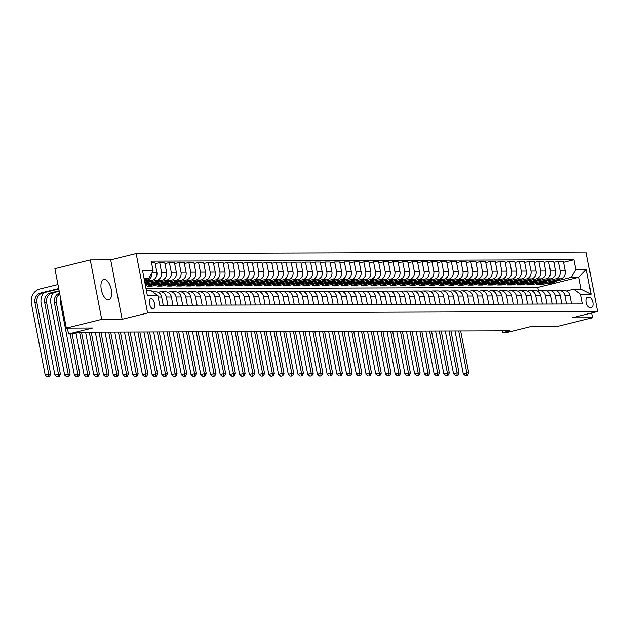 <?xml version="1.0" encoding="UTF-8"?>
<svg xmlns="http://www.w3.org/2000/svg" width="629" height="629" viewBox="0 0 629 629"><rect width="100%" height="100%" fill="white"/><g stroke="black" fill="none" stroke-linecap="round" stroke-linejoin="round"><path stroke-width="0.94" d="M108.274 299.876A10.52 4.867 76.1 0 0 108.817 299.813A10.52 4.867 76.1 0 0 111.152 289.002A10.52 4.867 76.1 0 0 104.312 279.315A10.52 4.867 76.1 0 0 103.769 279.378A10.52 4.867 76.1 0 0 101.434 290.189A10.52 4.867 76.1 0 0 108.274 299.876M153.044 308.949A5.26 2.437 76.1 0 0 153.319 308.918A5.26 2.437 76.1 0 0 154.482 303.508A5.26 2.437 76.1 0 0 151.07 298.665A5.26 2.437 76.1 0 0 150.795 298.704A5.26 2.437 76.1 0 0 149.623 304.106A5.26 2.437 76.1 0 0 153.044 308.949M90.261 259.911L54.888 268.654L66.336 328.094L101.709 319.351L122.128 319.28L147.595 312.983L136.155 253.55L110.68 259.84L90.261 259.911L101.709 319.351M147.595 312.983L597.55 311.512L586.102 252.072L136.155 253.55M597.55 311.512L572.076 317.81L592.494 317.739L591.582 312.99M592.494 317.739L557.121 326.482L530.868 326.569L506.817 332.521L502.925 332.529L510.001 330.783L79.49 332.191L72.414 333.944L68.53 333.952L92.581 328.008L66.336 328.094M589.459 297.391L587.753 297.399A5.095 2.359 76.1 0 0 587.486 297.431A5.095 2.359 76.1 0 0 586.354 302.667A5.095 2.359 76.1 0 0 589.664 307.361L591.378 307.353A5.095 2.359 76.1 0 0 591.645 307.322A5.095 2.359 76.1 0 0 592.77 302.085A5.095 2.359 76.1 0 0 589.459 297.391L586.66 298.083M575.834 269.464L586.33 269.432L591.095 294.175L580.598 294.207L573.703 289.183L581.086 289.159L578.798 277.271L571.407 277.295L575.834 269.464L573.962 259.746L151.235 261.129L153.106 270.855L148.68 278.678L144.104 278.694M146.392 290.582L150.968 290.567L157.871 295.591L159.742 305.309L582.47 303.925L580.598 294.207M157.871 295.591L147.367 295.622L142.602 270.887L153.106 270.855M67.397 328.086L68.53 333.952M502.595 330.807L502.925 332.529M538.416 290.787L537.764 287.414L578.798 277.271L586.33 269.432M573.703 289.183L566.446 290.975M167.904 305.285L166.315 297.014A6.573 5.795 -90.2 0 0 160.631 291.832A6.573 5.795 -90.2 0 0 159.412 291.99L158.107 292.312M177.63 305.254L176.034 296.982A6.573 5.795 -90.2 0 0 170.357 291.801A6.573 5.795 -90.2 0 0 169.138 291.958L167.833 292.281M187.348 305.222L185.759 296.951A6.573 5.795 -90.2 0 0 180.075 291.77A6.573 5.795 -90.2 0 0 178.864 291.919L177.551 292.249M197.074 305.191L195.477 296.919A6.573 5.795 -90.2 0 0 189.801 291.738A6.573 5.795 -90.2 0 0 188.582 291.887L187.277 292.218M206.799 305.159L205.203 296.888A6.573 5.795 -90.2 0 0 199.519 291.707A6.573 5.795 -90.2 0 0 198.308 291.856L196.995 292.178M216.518 305.12L214.929 296.857A6.573 5.795 -90.2 0 0 209.245 291.675A6.573 5.795 -90.2 0 0 208.026 291.825L206.721 292.147M226.243 305.089L224.647 296.825A6.573 5.795 -90.2 0 0 218.963 291.644A6.573 5.795 -90.2 0 0 217.752 291.793L216.439 292.115M235.961 305.057L234.373 296.794A6.573 5.795 -90.2 0 0 228.689 291.612A6.573 5.795 -90.2 0 0 227.47 291.762L226.165 292.084M245.687 305.026L244.091 296.754A6.573 5.795 -90.2 0 0 238.415 291.581A6.573 5.795 -90.2 0 0 237.196 291.73L235.891 292.053M255.405 304.994L253.817 296.723A6.573 5.795 -90.2 0 0 248.133 291.549A6.573 5.795 -90.2 0 0 246.914 291.699L245.609 292.021M265.131 304.963L263.535 296.691A6.573 5.795 -90.2 0 0 257.859 291.518A6.573 5.795 -90.2 0 0 256.64 291.667L255.335 291.99M274.849 304.931L273.261 296.66A6.573 5.795 -90.2 0 0 267.577 291.486A6.573 5.795 -90.2 0 0 266.366 291.636L265.053 291.958M284.575 304.9L282.979 296.629A6.573 5.795 -90.2 0 0 277.303 291.455A6.573 5.795 -90.2 0 0 276.084 291.604L274.779 291.927M294.293 304.868L292.705 296.597A6.573 5.795 -90.2 0 0 287.021 291.424A6.573 5.795 -90.2 0 0 285.81 291.573L284.497 291.895M304.019 304.837L302.423 296.566A6.573 5.795 -90.2 0 0 296.746 291.392A6.573 5.795 -90.2 0 0 295.528 291.541L294.223 291.864M313.745 304.806L312.149 296.534A6.573 5.795 -90.2 0 0 306.465 291.361A6.573 5.795 -90.2 0 0 305.254 291.51L303.941 291.832M323.463 304.774L321.875 296.503A6.573 5.795 -90.2 0 0 316.19 291.329A6.573 5.795 -90.2 0 0 314.972 291.479L313.667 291.801M333.189 304.743L331.593 296.471A6.573 5.795 -90.2 0 0 325.916 291.298A6.573 5.795 -90.2 0 0 324.698 291.447L323.392 291.77M342.907 304.711L341.319 296.44A6.573 5.795 -90.2 0 0 335.634 291.266A6.573 5.795 -90.2 0 0 334.416 291.416L333.111 291.738M352.633 304.68L351.037 296.408A6.573 5.795 -90.2 0 0 345.36 291.227A6.573 5.795 -90.2 0 0 344.142 291.384L342.836 291.707M362.351 304.648L360.763 296.377A6.573 5.795 -90.2 0 0 355.078 291.196A6.573 5.795 -90.2 0 0 353.868 291.353L352.554 291.675M372.077 304.617L370.481 296.345A6.573 5.795 -90.2 0 0 364.804 291.164A6.573 5.795 -90.2 0 0 363.586 291.321L362.28 291.644M381.795 304.585L380.207 296.314A6.573 5.795 -90.2 0 0 374.522 291.133A6.573 5.795 -90.2 0 0 373.312 291.282L371.998 291.612M391.521 304.554L389.925 296.283A6.573 5.795 -90.2 0 0 384.248 291.101A6.573 5.795 -90.2 0 0 383.03 291.251L381.724 291.581M401.247 304.522L399.651 296.251A6.573 5.795 -90.2 0 0 393.966 291.07A6.573 5.795 -90.2 0 0 392.755 291.219L391.442 291.549M410.965 304.491L409.377 296.22A6.573 5.795 -90.2 0 0 403.692 291.038A6.573 5.795 -90.2 0 0 402.474 291.188L401.168 291.51M420.691 304.452L419.095 296.188A6.573 5.795 -90.2 0 0 413.418 291.007A6.573 5.795 -90.2 0 0 412.199 291.156L410.886 291.479M430.409 304.42L428.821 296.157A6.573 5.795 -90.2 0 0 423.136 290.975A6.573 5.795 -90.2 0 0 421.917 291.125L420.612 291.447M440.135 304.389L438.539 296.125A6.573 5.795 -90.2 0 0 432.862 290.944A6.573 5.795 -90.2 0 0 431.643 291.093L430.338 291.416M449.853 304.357L448.265 296.086A6.573 5.795 -90.2 0 0 442.58 290.913A6.573 5.795 -90.2 0 0 441.369 291.062L440.056 291.384M459.579 304.326L457.983 296.055A6.573 5.795 -90.2 0 0 452.306 290.881A6.573 5.795 -90.2 0 0 451.087 291.03L449.782 291.353M469.297 304.294L467.709 296.023A6.573 5.795 -90.2 0 0 462.024 290.85A6.573 5.795 -90.2 0 0 460.813 290.999L459.5 291.321M479.023 304.263L477.427 295.992A6.573 5.795 -90.2 0 0 471.75 290.818A6.573 5.795 -90.2 0 0 470.531 290.968L469.226 291.29M488.749 304.232L487.153 295.96A6.573 5.795 -90.2 0 0 481.468 290.787A6.573 5.795 -90.2 0 0 480.257 290.936L478.944 291.258M498.467 304.2L496.879 295.929A6.573 5.795 -90.2 0 0 491.194 290.755A6.573 5.795 -90.2 0 0 489.975 290.905L488.67 291.227M508.193 304.169L506.597 295.897A6.573 5.795 -90.2 0 0 500.912 290.724A6.573 5.795 -90.2 0 0 499.701 290.873L498.388 291.196M517.911 304.137L516.323 295.866A6.573 5.795 -90.2 0 0 510.638 290.692A6.573 5.795 -90.2 0 0 509.419 290.842L508.114 291.164M527.637 304.106L526.041 295.834A6.573 5.795 -90.2 0 0 520.364 290.661A6.573 5.795 -90.2 0 0 519.145 290.81L517.84 291.133M537.355 304.074L535.766 295.803A6.573 5.795 -90.2 0 0 530.082 290.629A6.573 5.795 -90.2 0 0 528.871 290.779L527.558 291.101M547.081 304.043L545.485 295.772A6.573 5.795 -90.2 0 0 539.808 290.598A6.573 5.795 -90.2 0 0 538.589 290.747L537.284 291.07M556.799 304.011L555.21 295.74A6.573 5.795 -90.2 0 0 549.526 290.559A6.573 5.795 -90.2 0 0 548.315 290.716L547.002 291.038M566.525 303.98L564.928 295.709A6.573 5.795 -90.2 0 0 559.252 290.527A6.573 5.795 -90.2 0 0 558.033 290.684L556.728 291.007M540.775 283.726L540.987 284.811L547.945 283.097M556.681 280.935L571.407 277.295M540.987 284.811L536.317 284.827L560.801 278.781A6.573 5.795 -90.2 0 0 565.227 270.95L563.348 261.232L558.293 261.247L553.842 262.348M531.057 283.758L531.261 284.843L538.22 283.129M546.963 280.966L555.745 278.796A6.573 5.795 -90.2 0 0 560.172 270.965L558.293 261.247M531.261 284.843L526.599 284.858L551.075 278.812A6.573 5.795 -90.2 0 0 555.501 270.981L553.63 261.263L548.574 261.279L544.116 262.379M521.331 283.789L521.543 284.874L528.494 283.16M537.237 280.998L546.019 278.828A6.573 5.795 -90.2 0 0 550.446 270.997L548.574 261.279M521.543 284.874L516.873 284.89L541.357 278.844A6.573 5.795 -90.2 0 0 545.775 271.013L543.904 261.294L538.849 261.31L534.391 262.419M511.613 283.821L511.817 284.906L518.776 283.192M527.511 281.029L536.301 278.859A6.573 5.795 -90.2 0 0 540.72 271.028L538.849 261.31M511.817 284.906L507.155 284.921L531.631 278.875A6.573 5.795 -90.2 0 0 536.057 271.044L534.186 261.326L529.131 261.342L524.672 262.45M501.887 283.852L502.099 284.937L509.05 283.223M517.793 281.061L526.575 278.891A6.573 5.795 -90.2 0 0 531.002 271.068L529.131 261.342M502.099 284.937L497.429 284.953L521.913 278.906A6.573 5.795 -90.2 0 0 526.331 271.075L524.46 261.357L519.405 261.373L514.947 262.482M492.169 283.883L492.373 284.968L499.332 283.254M508.067 281.092L516.857 278.922A6.573 5.795 -90.2 0 0 521.276 271.099L519.405 261.373M492.373 284.968L487.711 284.984L512.187 278.938A6.573 5.795 -90.2 0 0 516.613 271.115L514.742 261.389L509.687 261.412L505.229 262.513M482.443 283.915L482.655 285.008L489.606 283.286M498.349 281.124L507.131 278.954A6.573 5.795 -90.2 0 0 511.558 271.13L509.687 261.412M482.655 285.008L477.985 285.016L502.469 278.969A6.573 5.795 -90.2 0 0 506.888 271.146L505.016 261.42L499.961 261.444L495.503 262.545M472.725 283.946L472.929 285.039L479.888 283.317M488.623 281.155L497.413 278.985A6.573 5.795 -90.2 0 0 501.832 271.162L499.961 261.444M472.929 285.039L468.267 285.055L492.743 279.001A6.573 5.795 -90.2 0 0 497.169 271.178L495.298 261.46L490.243 261.475L485.785 262.576M462.999 283.978L463.211 285.071L470.162 283.349M478.905 281.187L487.687 279.017A6.573 5.795 -90.2 0 0 492.114 271.193L490.243 261.475M463.211 285.071L458.541 285.086L483.025 279.032A6.573 5.795 -90.2 0 0 487.444 271.209L485.572 261.491L480.517 261.507L476.059 262.608M453.273 284.009L453.485 285.102L460.444 283.38M469.179 281.218L477.969 279.048A6.573 5.795 -90.2 0 0 482.388 271.225L480.517 261.507M453.485 285.102L448.815 285.118L473.299 279.064A6.573 5.795 -90.2 0 0 477.726 271.241L475.854 261.522L470.799 261.538L466.341 262.639M443.555 284.049L443.76 285.134L450.718 283.412M459.461 281.249L468.243 279.079A6.573 5.795 -90.2 0 0 472.67 271.256L470.799 261.538M443.76 285.134L439.097 285.149L463.573 279.095A6.573 5.795 -90.2 0 0 468 271.272L466.128 261.554L461.073 261.57L456.615 262.67M433.829 284.08L434.041 285.165L440.992 283.443M449.735 281.281L458.517 279.111A6.573 5.795 -90.2 0 0 462.944 271.288L461.073 261.57M434.041 285.165L429.371 285.181L453.855 279.127A6.573 5.795 -90.2 0 0 458.274 271.303L456.402 261.585L451.347 261.601L446.889 262.702M424.111 284.111L424.316 285.196L431.274 283.475M440.009 281.312L448.799 279.142A6.573 5.795 -90.2 0 0 453.218 271.319L451.347 261.601M424.316 285.196L419.653 285.212L444.129 279.158A6.573 5.795 -90.2 0 0 448.556 271.335L446.684 261.617L441.629 261.633L437.171 262.733M414.385 284.143L414.597 285.228L421.548 283.506M430.291 281.344L439.073 279.174A6.573 5.795 -90.2 0 0 443.5 271.351L441.629 261.633M414.597 285.228L409.927 285.244L434.411 279.19A6.573 5.795 -90.2 0 0 438.83 271.366L436.958 261.648L431.903 261.664L427.445 262.765M404.667 284.174L404.872 285.259L411.83 283.537M420.565 281.375L429.355 279.205A6.573 5.795 -90.2 0 0 433.774 271.382L431.903 261.664M404.872 285.259L400.209 285.275L424.685 279.221A6.573 5.795 -90.2 0 0 429.112 271.398L427.24 261.68L422.185 261.695L417.727 262.796M394.941 284.206L395.154 285.291L402.104 283.569M410.847 281.415L419.629 279.237A6.573 5.795 -90.2 0 0 424.056 271.413L422.185 261.695M395.154 285.291L390.483 285.307L414.967 279.252A6.573 5.795 -90.2 0 0 419.386 271.429L417.514 261.711L412.459 261.727L408.001 262.828M385.223 284.237L385.428 285.322L392.386 283.6M401.121 281.446L409.911 279.268A6.573 5.795 -90.2 0 0 414.33 271.445L412.459 261.727M385.428 285.322L380.765 285.338L405.241 279.284A6.573 5.795 -90.2 0 0 409.668 271.461L407.796 261.743L402.741 261.758L398.283 262.859M375.497 284.269L375.71 285.354L382.66 283.632M391.403 281.478L400.186 279.3A6.573 5.795 -90.2 0 0 404.612 271.476L402.741 261.758M375.71 285.354L371.039 285.369L395.523 279.315A6.573 5.795 -90.2 0 0 399.942 271.492L398.071 261.774L393.015 261.79L388.557 262.891M365.771 284.3L365.984 285.385L372.942 283.663M381.677 281.509L390.467 279.331A6.573 5.795 -90.2 0 0 394.886 271.508L393.015 261.79M365.984 285.385L361.313 285.401L385.797 279.347A6.573 5.795 -90.2 0 0 390.224 271.524L388.352 261.806L383.297 261.821L378.839 262.922M356.053 284.332L356.258 285.417L363.216 283.695M371.959 281.54L380.742 279.37A6.573 5.795 -90.2 0 0 385.168 271.539L383.297 261.821M356.258 285.417L351.595 285.432L376.071 279.378A6.573 5.795 -90.2 0 0 380.498 271.555L378.627 261.837L373.571 261.853L369.113 262.953M346.327 284.363L346.54 285.448L353.498 283.734M362.233 281.572L371.016 279.402A6.573 5.795 -90.2 0 0 375.442 271.571L373.571 261.853M346.54 285.448L341.869 285.464L366.353 279.41A6.573 5.795 -90.2 0 0 370.772 271.586L368.901 261.868L363.845 261.884L359.387 262.985M336.609 284.394L336.814 285.48L343.772 283.765M352.507 281.603L361.298 279.433A6.573 5.795 -90.2 0 0 365.716 271.602L363.845 261.884M336.814 285.48L332.151 285.495L356.627 279.449A6.573 5.795 -90.2 0 0 361.054 271.618L359.183 261.9L354.127 261.916L349.669 263.016M326.883 284.426L327.096 285.511L334.046 283.797M342.789 281.635L351.572 279.465A6.573 5.795 -90.2 0 0 355.998 271.634L354.127 261.916M327.096 285.511L322.425 285.527L346.909 279.48A6.573 5.795 -90.2 0 0 351.328 271.649L349.457 261.931L344.401 261.947L339.943 263.048M317.165 284.457L317.37 285.542L324.328 283.828M333.063 281.666L341.854 279.496A6.573 5.795 -90.2 0 0 346.272 271.665L344.401 261.947M317.37 285.542L312.707 285.558L337.183 279.512A6.573 5.795 -90.2 0 0 341.61 271.681L339.739 261.963L334.683 261.978L330.225 263.087M307.439 284.489L307.652 285.574L314.602 283.86M323.345 281.698L332.128 279.528A6.573 5.795 -90.2 0 0 336.554 271.704L334.683 261.978M307.652 285.574L302.981 285.59L327.465 279.543A6.573 5.795 -90.2 0 0 331.884 271.712L330.013 261.994L324.957 262.01L320.499 263.119M297.721 284.52L297.926 285.605L304.884 283.891M313.619 281.729L322.41 279.559A6.573 5.795 -90.2 0 0 326.828 271.736L324.957 262.01M297.926 285.605L293.263 285.621L317.739 279.575A6.573 5.795 -90.2 0 0 322.166 271.752L320.295 262.026L315.239 262.041L310.781 263.15M287.996 284.552L288.208 285.645L295.158 283.923M303.901 281.761L312.684 279.591A6.573 5.795 -90.2 0 0 317.11 271.767L315.239 262.041M288.208 285.645L283.537 285.652L308.021 279.606A6.573 5.795 -90.2 0 0 312.44 271.783L310.569 262.057L305.513 262.081L301.055 263.181M278.27 284.583L278.482 285.676L285.44 283.954M294.175 281.792L302.966 279.622A6.573 5.795 -90.2 0 0 307.384 271.799L305.513 262.081M278.482 285.676L273.819 285.684L298.295 279.638A6.573 5.795 -90.2 0 0 302.722 271.814L300.851 262.089L295.795 262.112L291.337 263.213M268.552 284.615L268.756 285.708L275.714 283.986M284.457 281.823L293.24 279.653A6.573 5.795 -90.2 0 0 297.666 271.83L295.795 262.112M268.756 285.708L264.094 285.723L288.577 279.669A6.573 5.795 -90.2 0 0 292.996 271.846L291.125 262.128L286.069 262.144L281.611 263.244M258.826 284.646L259.038 285.739L265.996 284.017M274.731 281.855L283.522 279.685A6.573 5.795 -90.2 0 0 287.94 271.862L286.069 262.144M259.038 285.739L254.368 285.755L278.851 279.701A6.573 5.795 -90.2 0 0 283.27 271.877L281.399 262.159L276.343 262.175L271.885 263.276M249.108 284.678L249.312 285.77L256.27 284.049M265.013 281.886L273.796 279.716A6.573 5.795 -90.2 0 0 278.215 271.893L276.343 262.175M249.312 285.77L244.65 285.786L269.126 279.732A6.573 5.795 -90.2 0 0 273.552 271.909L271.681 262.191L266.625 262.207L262.167 263.307M239.382 284.717L239.594 285.802L246.544 284.08M255.288 281.918L264.07 279.748A6.573 5.795 -90.2 0 0 268.497 271.925L266.625 262.207M239.594 285.802L234.924 285.818L259.407 279.763A6.573 5.795 -90.2 0 0 263.826 271.94L261.955 262.222L256.899 262.238L252.441 263.339M229.664 284.748L229.868 285.833L236.826 284.111M245.562 281.949L254.352 279.779A6.573 5.795 -90.2 0 0 258.771 271.956L256.899 262.238M229.868 285.833L225.206 285.849L249.682 279.795A6.573 5.795 -90.2 0 0 254.108 271.972L252.237 262.254L247.181 262.269L242.723 263.37M219.938 284.78L220.15 285.865L227.1 284.143M235.844 281.981L244.626 279.811A6.573 5.795 -90.2 0 0 249.053 271.987L247.181 262.269M220.15 285.865L215.48 285.881L239.963 279.826A6.573 5.795 -90.2 0 0 244.382 272.003L242.511 262.285L237.455 262.301L232.997 263.402M210.22 284.811L210.424 285.896L217.382 284.174M226.118 282.012L234.908 279.842A6.573 5.795 -90.2 0 0 239.327 272.019L237.455 262.301M210.424 285.896L205.762 285.912L230.238 279.858A6.573 5.795 -90.2 0 0 234.664 272.035L232.793 262.317L227.737 262.332L223.279 263.433M200.494 284.843L200.706 285.928L207.656 284.206M216.4 282.051L225.182 279.874A6.573 5.795 -90.2 0 0 229.609 272.05L227.737 262.332M200.706 285.928L196.036 285.943L220.52 279.889A6.573 5.795 -90.2 0 0 224.938 272.066L223.067 262.348L218.011 262.364L213.553 263.465M190.768 284.874L190.98 285.959L197.938 284.237M206.674 282.083L215.464 279.905A6.573 5.795 -90.2 0 0 219.883 272.082L218.011 262.364M190.98 285.959L186.318 285.975L210.794 279.921A6.573 5.795 -90.2 0 0 215.22 272.098L213.349 262.379L208.293 262.395L203.835 263.496M181.05 284.906L181.262 285.991L188.213 284.269M196.956 282.114L205.738 279.936A6.573 5.795 -90.2 0 0 210.165 272.113L208.293 262.395M181.262 285.991L176.592 286.006L201.076 279.952A6.573 5.795 -90.2 0 0 205.494 272.129L203.623 262.411L198.567 262.427L194.109 263.527M171.324 284.937L171.536 286.022L178.494 284.3M187.23 282.146L196.02 279.968A6.573 5.795 -90.2 0 0 200.439 272.145L198.567 262.427M171.536 286.022L166.866 286.038L191.35 279.984A6.573 5.795 -90.2 0 0 195.768 272.16L193.897 262.442L188.842 262.458L184.391 263.559M161.606 284.968L161.81 286.053L168.769 284.332M177.512 282.177L186.294 279.999A6.573 5.795 -90.2 0 0 190.713 272.176L188.842 262.458M161.81 286.053L157.148 286.069L181.624 280.015A6.573 5.795 -90.2 0 0 186.05 272.192L184.179 262.474L179.123 262.49L174.665 263.59M151.88 285L152.092 286.085L159.043 284.371M167.786 282.209L176.568 280.039A6.573 5.795 -90.2 0 0 180.995 272.208L179.123 262.49M152.092 286.085L147.422 286.101L171.906 280.047A6.573 5.795 -90.2 0 0 176.324 272.223L174.453 262.505L169.398 262.521L164.94 263.622M145.393 285.369L149.325 284.402M158.06 282.24L166.85 280.07A6.573 5.795 -90.2 0 0 171.269 272.239L169.398 262.521M145.181 284.284L162.18 280.086A6.573 5.795 -90.2 0 0 166.606 272.255L164.735 262.537L159.68 262.552L155.221 263.653M148.342 282.272L157.124 280.102A6.573 5.795 -90.2 0 0 161.551 272.271L159.68 262.552M144.796 282.012A12.58 11.078 89.8 0 1 144.749 282.044L152.462 280.117A6.573 5.795 -90.2 0 0 156.88 272.286L155.009 262.568L151.51 262.584M144.521 280.841L147.406 280.133A6.573 5.795 -90.2 0 0 151.919 272.947M144.308 279.756L148.68 278.678M537.764 287.414L146.03 288.695M571.58 303.964L569.984 295.693A6.573 5.795 -90.2 0 0 564.307 290.512L559.252 290.527M573.962 259.746L563.56 262.317M561.854 303.996L560.266 295.724A6.573 5.795 -90.2 0 0 554.581 290.543L549.526 290.559M552.136 304.027L550.54 295.756A6.573 5.795 -90.2 0 0 544.863 290.574L539.808 290.598M542.41 304.059L540.822 295.787A6.573 5.795 -90.2 0 0 535.137 290.606L530.082 290.629M532.692 304.09L531.096 295.819A6.573 5.795 -90.2 0 0 525.419 290.645L520.364 290.661M522.966 304.122L521.378 295.85A6.573 5.795 -90.2 0 0 515.694 290.677L510.638 290.692M513.248 304.153L511.652 295.882A6.573 5.795 -90.2 0 0 505.968 290.708L500.912 290.724M503.522 304.184L501.934 295.913A6.573 5.795 -90.2 0 0 496.25 290.74L491.194 290.755M493.804 304.216L492.208 295.945A6.573 5.795 -90.2 0 0 486.524 290.771L481.468 290.787M484.078 304.247L482.482 295.976A6.573 5.795 -90.2 0 0 476.806 290.802L471.75 290.818M474.352 304.279L472.764 296.007A6.573 5.795 -90.2 0 0 467.08 290.834L462.024 290.85M464.634 304.31L463.038 296.039A6.573 5.795 -90.2 0 0 457.362 290.865L452.306 290.881M454.909 304.342L453.32 296.07A6.573 5.795 -90.2 0 0 447.636 290.897L442.58 290.913M445.19 304.373L443.594 296.102A6.573 5.795 -90.2 0 0 437.918 290.928L432.862 290.944M435.465 304.405L433.876 296.133A6.573 5.795 -90.2 0 0 428.192 290.96L423.136 290.975M425.747 304.436L424.15 296.173A6.573 5.795 -90.2 0 0 418.474 290.991L413.418 291.007M416.021 304.467L414.432 296.204A6.573 5.795 -90.2 0 0 408.748 291.023L403.692 291.038M406.303 304.499L404.706 296.235A6.573 5.795 -90.2 0 0 399.022 291.054L393.966 291.07M396.577 304.538L394.981 296.267A6.573 5.795 -90.2 0 0 389.304 291.085L384.248 291.101M386.851 304.57L385.262 296.298A6.573 5.795 -90.2 0 0 379.578 291.117L374.522 291.133M377.133 304.601L375.537 296.33A6.573 5.795 -90.2 0 0 369.86 291.148L364.804 291.164M367.407 304.633L365.819 296.361A6.573 5.795 -90.2 0 0 360.134 291.18L355.078 291.196M357.689 304.664L356.093 296.393A6.573 5.795 -90.2 0 0 350.416 291.211L345.36 291.227M347.963 304.695L346.375 296.424A6.573 5.795 -90.2 0 0 340.69 291.243L335.634 291.266M338.245 304.727L336.649 296.456A6.573 5.795 -90.2 0 0 330.972 291.274L325.916 291.298M328.519 304.758L326.931 296.487A6.573 5.795 -90.2 0 0 321.246 291.313L316.19 291.329M318.801 304.79L317.205 296.518A6.573 5.795 -90.2 0 0 311.52 291.345L306.465 291.361M309.075 304.821L307.487 296.55A6.573 5.795 -90.2 0 0 301.802 291.376L296.746 291.392M299.357 304.853L297.761 296.581A6.573 5.795 -90.2 0 0 292.076 291.408L287.021 291.424M289.631 304.884L288.035 296.613A6.573 5.795 -90.2 0 0 282.358 291.439L277.303 291.455M279.905 304.916L278.317 296.644A6.573 5.795 -90.2 0 0 272.632 291.471L267.577 291.486M270.187 304.947L268.591 296.676A6.573 5.795 -90.2 0 0 262.914 291.502L257.859 291.518M260.461 304.979L258.873 296.707A6.573 5.795 -90.2 0 0 253.188 291.534L248.133 291.549M250.743 305.01L249.147 296.739A6.573 5.795 -90.2 0 0 243.47 291.565L238.415 291.581M241.017 305.041L239.429 296.77A6.573 5.795 -90.2 0 0 233.744 291.597L228.689 291.612M231.299 305.073L229.703 296.802A6.573 5.795 -90.2 0 0 224.018 291.628L218.963 291.644M221.573 305.104L219.985 296.841A6.573 5.795 -90.2 0 0 214.3 291.659L209.245 291.675M211.855 305.136L210.259 296.872A6.573 5.795 -90.2 0 0 204.574 291.691L199.519 291.707M202.129 305.167L200.533 296.904A6.573 5.795 -90.2 0 0 194.856 291.722L189.801 291.738M192.403 305.207L190.815 296.935A6.573 5.795 -90.2 0 0 185.13 291.754L180.075 291.77M182.685 305.238L181.089 296.967A6.573 5.795 -90.2 0 0 175.412 291.785L170.357 291.801M172.959 305.269L171.371 296.998A6.573 5.795 -90.2 0 0 165.686 291.817L160.631 291.832M163.241 305.301L161.645 297.03A6.573 5.795 -90.2 0 0 155.968 291.848L152.753 291.864M581.086 289.159L591.095 294.175M122.128 319.28L110.68 259.84M553.135 280.668A12.58 11.078 89.8 0 1 546.625 283.097A12.58 11.078 89.8 0 1 544.36 282.838M558.332 279.386A12.58 11.078 89.8 0 1 550.517 283.089L549.038 283.089A12.58 11.078 -90.2 0 0 556.421 279.858M555.179 280.164A12.58 11.078 89.8 0 1 548.103 283.097L546.625 283.097M548.574 283.081A12.58 11.078 -90.2 0 0 549.038 283.089M458.73 330.948L466.804 372.855L468.747 372.855L460.68 330.94M466.089 375.552L467.504 375.206L466.089 375.552M466.726 375.206L466.804 372.855L463.266 373.736L455.026 330.964M463.266 373.736L465.311 375.56M467.504 375.206L468.747 372.855M543.417 280.707A12.58 11.078 89.8 0 1 536.907 283.129A12.58 11.078 89.8 0 1 534.642 282.869M548.606 279.418A12.58 11.078 89.8 0 1 540.791 283.121L539.32 283.121A12.58 11.078 -90.2 0 0 546.695 279.889M545.453 280.196A12.58 11.078 89.8 0 1 538.385 283.129L536.907 283.129M538.849 283.113A12.58 11.078 -90.2 0 0 539.32 283.121M449.012 330.98L457.079 372.895L459.021 372.887L450.954 330.972M456.363 375.584L457.778 375.238L456.363 375.584M457 375.238L457.079 372.895L453.54 373.768L445.308 330.996M453.54 373.768L455.585 375.592M457.778 375.238L459.021 372.887M533.691 280.738A12.58 11.078 89.8 0 1 527.181 283.16A12.58 11.078 89.8 0 1 524.916 282.901M538.888 279.449A12.58 11.078 89.8 0 1 531.073 283.152L529.594 283.152A12.58 11.078 -90.2 0 0 536.977 279.921M535.735 280.227A12.58 11.078 89.8 0 1 528.659 283.16L527.181 283.16M529.131 283.144A12.58 11.078 -90.2 0 0 529.594 283.152M439.286 331.011L447.361 372.926L449.303 372.918L441.228 331.011M446.645 375.615L448.06 375.269L446.645 375.615M447.282 375.269L447.361 372.926L443.822 373.799L435.582 331.027M443.822 373.799L445.867 375.623M448.06 375.269L449.303 372.918M523.973 280.77A12.58 11.078 89.8 0 1 517.463 283.192A12.58 11.078 89.8 0 1 515.198 282.932M529.162 279.48A12.58 11.078 89.8 0 1 521.347 283.184L519.869 283.184A12.58 11.078 -90.2 0 0 527.251 279.952M526.009 280.259A12.58 11.078 89.8 0 1 518.941 283.192L517.463 283.192M519.405 283.176A12.58 11.078 -90.2 0 0 519.869 283.184M429.568 331.043L437.635 372.958L439.577 372.95L431.51 331.043M436.919 375.655L438.334 375.301L436.919 375.655M437.556 375.301L437.635 372.958L434.096 373.83L425.857 331.058M434.096 373.83L436.141 375.655M438.334 375.301L439.577 372.95M514.247 280.801A12.58 11.078 89.8 0 1 507.737 283.223A12.58 11.078 89.8 0 1 505.472 282.971M519.436 279.512A12.58 11.078 89.8 0 1 511.629 283.215L510.15 283.215A12.58 11.078 -90.2 0 0 517.525 279.984M516.291 280.298A12.58 11.078 89.8 0 1 509.215 283.223L507.737 283.223M509.679 283.207A12.58 11.078 -90.2 0 0 510.15 283.215M419.842 331.074L427.909 372.989L429.859 372.981L421.784 331.074M427.201 375.686L428.616 375.332L427.201 375.686M427.838 375.332L427.909 372.989L424.371 373.862L416.139 331.09M424.371 373.862L426.423 375.686M428.616 375.332L429.859 372.981M504.529 280.833A12.58 11.078 89.8 0 1 498.019 283.254A12.58 11.078 89.8 0 1 495.754 283.003M509.718 279.543A12.58 11.078 89.8 0 1 501.903 283.247L500.425 283.247A12.58 11.078 -90.2 0 0 507.807 280.023M506.565 280.33A12.58 11.078 89.8 0 1 499.497 283.254L498.019 283.254M499.961 283.239A12.58 11.078 -90.2 0 0 500.425 283.247M410.116 331.106L418.191 373.021L420.133 373.013L412.066 331.106M417.475 375.717L418.89 375.364L417.475 375.717M418.112 375.364L418.191 373.021L414.653 373.893L406.413 331.121M414.653 373.893L416.697 375.717M418.89 375.364L420.133 373.013M494.803 280.864A12.58 11.078 89.8 0 1 488.293 283.286A12.58 11.078 89.8 0 1 486.028 283.034M499.992 279.583A12.58 11.078 89.8 0 1 492.185 283.278L490.706 283.278A12.58 11.078 -90.2 0 0 498.082 280.054M496.839 280.361A12.58 11.078 89.8 0 1 489.771 283.286L488.293 283.286M490.235 283.27A12.58 11.078 -90.2 0 0 490.706 283.278M400.398 331.145L408.465 373.052L410.415 373.044L402.34 331.137M407.757 375.749L409.172 375.395L407.757 375.749M408.394 375.403L408.465 373.052L404.927 373.925L396.695 331.153M404.927 373.925L406.979 375.749M409.172 375.395L410.415 373.044M485.077 280.896A12.58 11.078 89.8 0 1 478.575 283.317A12.58 11.078 89.8 0 1 476.302 283.066M490.274 279.614A12.58 11.078 89.8 0 1 482.459 283.309L480.981 283.309A12.58 11.078 -90.2 0 0 488.363 280.086M487.121 280.392A12.58 11.078 89.8 0 1 480.045 283.317L478.575 283.317M480.517 283.302A12.58 11.078 -90.2 0 0 480.981 283.309M390.672 331.176L398.747 373.083L400.689 373.076L392.622 331.168M398.031 375.78L399.446 375.427L398.031 375.78M398.668 375.434L398.747 373.083L395.209 373.956L386.969 331.184M395.209 373.956L397.253 375.78M399.446 375.427L400.689 373.076M475.359 280.927A12.58 11.078 89.8 0 1 468.849 283.357A12.58 11.078 89.8 0 1 466.584 283.097M480.548 279.646A12.58 11.078 89.8 0 1 472.741 283.341L471.263 283.349A12.58 11.078 -90.2 0 0 478.638 280.117M477.395 280.424A12.58 11.078 89.8 0 1 470.327 283.349L468.849 283.357M470.791 283.333A12.58 11.078 -90.2 0 0 471.263 283.349M380.954 331.208L389.021 373.115L390.971 373.107L382.896 331.2M388.313 375.812L389.728 375.458L388.313 375.812M388.95 375.466L389.021 373.115L385.483 373.988L377.251 331.216M385.483 373.988L387.535 375.812M389.728 375.458L390.971 373.107M465.633 280.959A12.58 11.078 89.8 0 1 459.123 283.388A12.58 11.078 89.8 0 1 456.858 283.129M470.83 279.677A12.58 11.078 89.8 0 1 463.015 283.372L461.537 283.38A12.58 11.078 -90.2 0 0 468.919 280.149M467.677 280.455A12.58 11.078 89.8 0 1 460.601 283.38L459.123 283.388M461.073 283.364A12.58 11.078 -90.2 0 0 461.537 283.38M371.228 331.239L379.303 373.146L381.245 373.139L373.178 331.231M378.587 375.843L380.002 375.489L378.587 375.843M379.224 375.497L379.303 373.146L375.765 374.019L367.525 331.247M375.765 374.019L377.809 375.843M380.002 375.489L381.245 373.139M455.915 280.99A12.58 11.078 89.8 0 1 449.405 283.42A12.58 11.078 89.8 0 1 447.14 283.16M461.104 279.708A12.58 11.078 89.8 0 1 453.289 283.404L451.819 283.412A12.58 11.078 -90.2 0 0 459.194 280.18M457.951 280.487A12.58 11.078 89.8 0 1 450.883 283.412L449.405 283.42M451.347 283.396A12.58 11.078 -90.2 0 0 451.819 283.412M361.51 331.271L369.577 373.178L371.519 373.17L363.452 331.263M368.861 375.875L370.277 375.521L368.861 375.875M369.498 375.529L369.577 373.178L366.039 374.051L357.807 331.279M366.039 374.051L368.083 375.875M370.277 375.521L371.519 373.17M446.189 281.021A12.58 11.078 89.8 0 1 439.679 283.451A12.58 11.078 89.8 0 1 437.414 283.192M451.386 279.74A12.58 11.078 89.8 0 1 443.571 283.435L442.093 283.443A12.58 11.078 -90.2 0 0 449.476 280.212M448.233 280.518A12.58 11.078 89.8 0 1 441.157 283.443L439.679 283.451M441.629 283.427A12.58 11.078 -90.2 0 0 442.093 283.443M351.784 331.302L359.859 373.209L361.801 373.201L353.726 331.294M359.143 375.906L360.559 375.552L359.143 375.906M359.78 375.56L359.859 373.209L356.321 374.082L348.081 331.31M356.321 374.082L358.365 375.906M360.559 375.552L361.801 373.201M436.471 281.053A12.58 11.078 89.8 0 1 429.961 283.482A12.58 11.078 89.8 0 1 427.696 283.223M441.66 279.771A12.58 11.078 89.8 0 1 433.845 283.467L432.367 283.475A12.58 11.078 -90.2 0 0 439.75 280.243M438.507 280.55A12.58 11.078 89.8 0 1 431.439 283.475L429.961 283.482M431.903 283.459A12.58 11.078 -90.2 0 0 432.367 283.475M342.066 331.334L350.133 373.241L352.075 373.233L344.008 331.326M349.417 375.938L350.833 375.584L349.417 375.938M350.054 375.592L350.133 373.241L346.595 374.113L338.363 331.341M346.595 374.113L348.639 375.938M350.833 375.584L352.075 373.233M426.745 281.084A12.58 11.078 89.8 0 1 420.235 283.514A12.58 11.078 89.8 0 1 417.971 283.254M431.934 279.803A12.58 11.078 89.8 0 1 424.127 283.498L422.649 283.506A12.58 11.078 -90.2 0 0 430.024 280.275M428.789 280.581A12.58 11.078 89.8 0 1 421.713 283.506L420.235 283.514M422.185 283.498A12.58 11.078 -90.2 0 0 422.649 283.506M332.34 331.365L340.407 373.272L342.357 373.264L334.282 331.357M339.699 375.969L341.115 375.623L339.699 375.969M340.336 375.623L340.407 373.272L336.877 374.145L328.637 331.373M336.877 374.145L338.921 375.969M341.115 375.623L342.357 373.264M417.027 281.116A12.58 11.078 89.8 0 1 410.517 283.545A12.58 11.078 89.8 0 1 408.252 283.286M422.216 279.834A12.58 11.078 89.8 0 1 414.401 283.53L412.923 283.537A12.58 11.078 -90.2 0 0 420.306 280.306M419.063 280.613A12.58 11.078 89.8 0 1 411.995 283.537L410.517 283.545M412.459 283.53A12.58 11.078 -90.2 0 0 412.923 283.537M322.614 331.397L330.689 373.304L332.631 373.296L324.564 331.389M329.973 376L331.389 375.655L329.973 376M330.61 375.655L330.689 373.304L327.151 374.176L318.911 331.404M327.151 374.176L329.195 376M331.389 375.655L332.631 373.296M407.301 281.147A12.58 11.078 89.8 0 1 400.791 283.577A12.58 11.078 89.8 0 1 398.527 283.317M412.49 279.866A12.58 11.078 89.8 0 1 404.683 283.561L403.205 283.569A12.58 11.078 -90.2 0 0 410.58 280.337M409.337 280.644A12.58 11.078 89.8 0 1 402.269 283.569L400.791 283.577M402.733 283.561A12.58 11.078 -90.2 0 0 403.205 283.569M312.896 331.428L320.963 373.335L322.913 373.327L314.838 331.42M320.255 376.032L321.671 375.686L320.255 376.032M320.892 375.686L320.963 373.335L317.425 374.208L309.193 331.444M317.425 374.208L319.477 376.032M321.671 375.686L322.913 373.327M397.575 281.179A12.58 11.078 89.8 0 1 391.073 283.608A12.58 11.078 89.8 0 1 388.801 283.349M402.772 279.897A12.58 11.078 89.8 0 1 394.957 283.593L393.479 283.6A12.58 11.078 -90.2 0 0 400.862 280.369M399.619 280.676A12.58 11.078 89.8 0 1 392.543 283.6L391.073 283.608M393.015 283.593A12.58 11.078 -90.2 0 0 393.479 283.6M303.17 331.459L311.245 373.367L313.187 373.359L305.12 331.452M310.529 376.063L311.945 375.717L310.529 376.063M311.166 375.717L311.245 373.367L307.707 374.239L299.467 331.475M307.707 374.239L309.751 376.063M311.945 375.717L313.187 373.359M387.857 281.21A12.58 11.078 89.8 0 1 381.347 283.64A12.58 11.078 89.8 0 1 379.083 283.38M393.046 279.929A12.58 11.078 89.8 0 1 385.239 283.624L383.761 283.632A12.58 11.078 -90.2 0 0 391.136 280.4M389.894 280.707A12.58 11.078 89.8 0 1 382.825 283.632L381.347 283.64M383.289 283.624A12.58 11.078 -90.2 0 0 383.761 283.632M293.452 331.491L301.519 373.398L303.469 373.39L295.394 331.483M300.811 376.095L302.227 375.749L300.811 376.095M301.448 375.749L301.519 373.398L297.981 374.279L289.749 331.507M297.981 374.279L300.033 376.103M302.227 375.749L303.469 373.39M378.131 281.242A12.58 11.078 89.8 0 1 371.621 283.671A12.58 11.078 89.8 0 1 369.357 283.412M383.328 279.96A12.58 11.078 89.8 0 1 375.513 283.655L374.035 283.663A12.58 11.078 -90.2 0 0 381.418 280.432M380.175 280.738A12.58 11.078 89.8 0 1 373.099 283.663L371.621 283.671M373.571 283.655A12.58 11.078 -90.2 0 0 374.035 283.663M283.726 331.522L291.801 373.429L293.743 373.429L285.676 331.514M291.085 376.126L292.501 375.78L291.085 376.126M291.722 375.78L291.801 373.429L288.263 374.31L280.023 331.538M288.263 374.31L290.307 376.134M292.501 375.78L293.743 373.429M368.413 281.273A12.58 11.078 89.8 0 1 361.903 283.703A12.58 11.078 89.8 0 1 359.639 283.443M373.602 279.991A12.58 11.078 89.8 0 1 365.787 283.687L364.317 283.695A12.58 11.078 -90.2 0 0 371.692 280.463M370.45 280.77A12.58 11.078 89.8 0 1 363.381 283.695L361.903 283.703M363.845 283.687A12.58 11.078 -90.2 0 0 364.317 283.695M274.008 331.554L282.075 373.461L284.017 373.461L275.95 331.546M281.36 376.158L282.775 375.812L281.36 376.158M281.996 375.812L282.075 373.461L278.537 374.341L270.305 331.569M278.537 374.341L280.589 376.166M282.775 375.812L284.017 373.461M358.687 281.305A12.58 11.078 89.8 0 1 352.177 283.734A12.58 11.078 89.8 0 1 349.913 283.475M363.884 280.023A12.58 11.078 89.8 0 1 356.069 283.718L354.591 283.726A12.58 11.078 -90.2 0 0 361.974 280.495M360.731 280.801A12.58 11.078 89.8 0 1 353.655 283.726L352.177 283.734M354.127 283.718A12.58 11.078 -90.2 0 0 354.591 283.726M264.282 331.585L272.357 373.492L274.299 373.492L266.224 331.577M271.642 376.189L273.057 375.843L271.642 376.189M272.278 375.843L272.357 373.492L268.819 374.373L260.579 331.601M268.819 374.373L270.863 376.197M273.057 375.843L274.299 373.492M348.969 281.336A12.58 11.078 89.8 0 1 342.459 283.765A12.58 11.078 89.8 0 1 340.195 283.506M354.158 280.054A12.58 11.078 89.8 0 1 346.343 283.758L344.865 283.758A12.58 11.078 -90.2 0 0 352.248 280.526M351.006 280.833A12.58 11.078 89.8 0 1 343.937 283.765L342.459 283.765M344.401 283.75A12.58 11.078 -90.2 0 0 344.865 283.758M254.564 331.617L262.631 373.532L264.573 373.524L256.506 331.609M261.916 376.221L263.331 375.875L261.916 376.221M262.552 375.875L262.631 373.532L259.093 374.404L250.861 331.632M259.093 374.404L261.137 376.228M263.331 375.875L264.573 373.524M339.243 281.375A12.58 11.078 89.8 0 1 332.733 283.797A12.58 11.078 89.8 0 1 330.469 283.537M344.44 280.086A12.58 11.078 89.8 0 1 336.625 283.789L335.147 283.789A12.58 11.078 -90.2 0 0 342.522 280.558M341.288 280.864A12.58 11.078 89.8 0 1 334.211 283.797L332.733 283.797M334.683 283.781A12.58 11.078 -90.2 0 0 335.147 283.789M244.838 331.648L252.905 373.563L254.855 373.555L246.78 331.64M252.198 376.252L253.613 375.906L252.198 376.252M252.834 375.906L252.905 373.563L249.375 374.436L241.135 331.664M249.375 374.436L251.419 376.26M253.613 375.906L254.855 373.555M329.525 281.407A12.58 11.078 89.8 0 1 323.015 283.828A12.58 11.078 89.8 0 1 320.751 283.569M334.714 280.117A12.58 11.078 89.8 0 1 326.899 283.821L325.421 283.821A12.58 11.078 -90.2 0 0 332.804 280.589M331.562 280.896A12.58 11.078 89.8 0 1 324.493 283.828L323.015 283.828M324.957 283.813A12.58 11.078 -90.2 0 0 325.421 283.821M235.112 331.68L243.187 373.595L245.129 373.587L237.062 331.68M242.472 376.284L243.887 375.938L242.472 376.284M243.108 375.938L243.187 373.595L239.649 374.467L231.409 331.695M239.649 374.467L241.693 376.291M243.887 375.938L245.129 373.587M319.799 281.438A12.58 11.078 89.8 0 1 313.289 283.86A12.58 11.078 89.8 0 1 311.025 283.6M324.989 280.149A12.58 11.078 89.8 0 1 317.181 283.852L315.703 283.852A12.58 11.078 -90.2 0 0 323.078 280.62M321.836 280.935A12.58 11.078 89.8 0 1 314.767 283.86L313.289 283.86M315.231 283.844A12.58 11.078 -90.2 0 0 315.703 283.852M225.394 331.711L233.461 373.626L235.411 373.618L227.336 331.711M232.754 376.323L234.169 375.969L232.754 376.323M233.39 375.969L233.461 373.626L229.923 374.499L221.691 331.727M229.923 374.499L231.975 376.323M234.169 375.969L235.411 373.618M310.073 281.47A12.58 11.078 89.8 0 1 303.571 283.891A12.58 11.078 89.8 0 1 301.307 283.64M315.271 280.18A12.58 11.078 89.8 0 1 307.455 283.883L305.977 283.883A12.58 11.078 -90.2 0 0 313.36 280.66M312.118 280.966A12.58 11.078 89.8 0 1 305.049 283.891L303.571 283.891M305.513 283.876A12.58 11.078 -90.2 0 0 305.977 283.883M215.668 331.742L223.743 373.657L225.685 373.65L217.618 331.742M223.028 376.354L224.443 376L223.028 376.354M223.665 376L223.743 373.657L220.205 374.53L211.965 331.758M220.205 374.53L222.249 376.354M224.443 376L225.685 373.65M300.355 281.501A12.58 11.078 89.8 0 1 293.845 283.923A12.58 11.078 89.8 0 1 291.581 283.671M305.545 280.212A12.58 11.078 89.8 0 1 297.737 283.915L296.259 283.915A12.58 11.078 -90.2 0 0 303.634 280.691M302.392 280.998A12.58 11.078 89.8 0 1 295.323 283.923L293.845 283.923M295.787 283.907A12.58 11.078 -90.2 0 0 296.259 283.915M205.95 331.774L214.017 373.689L215.967 373.681L207.892 331.774M213.31 376.386L214.725 376.032L213.31 376.386M213.946 376.032L214.017 373.689L210.479 374.562L202.247 331.79M210.479 374.562L212.531 376.386M214.725 376.032L215.967 373.681M290.629 281.533A12.58 11.078 89.8 0 1 284.119 283.954A12.58 11.078 89.8 0 1 281.855 283.703M295.827 280.251A12.58 11.078 89.8 0 1 288.011 283.946L286.533 283.946A12.58 11.078 -90.2 0 0 293.916 280.723M292.674 281.029A12.58 11.078 89.8 0 1 285.597 283.954L284.119 283.954M286.069 283.938A12.58 11.078 -90.2 0 0 286.533 283.946M196.224 331.813L204.299 373.72L206.241 373.712L198.174 331.805M203.584 376.417L204.999 376.063L203.584 376.417M204.221 376.071L204.299 373.72L200.761 374.593L192.521 331.821M200.761 374.593L202.805 376.417M204.999 376.063L206.241 373.712M280.911 281.564A12.58 11.078 89.8 0 1 274.401 283.986A12.58 11.078 89.8 0 1 272.137 283.734M286.101 280.282A12.58 11.078 89.8 0 1 278.293 283.978L276.815 283.978A12.58 11.078 -90.2 0 0 284.19 280.754M282.948 281.061A12.58 11.078 89.8 0 1 275.879 283.986L274.401 283.986M276.343 283.97A12.58 11.078 -90.2 0 0 276.815 283.978M186.506 331.845L194.573 373.752L196.515 373.744L188.448 331.837M193.858 376.449L195.273 376.095L193.858 376.449M194.503 376.103L194.573 373.752L191.035 374.625L182.803 331.853M191.035 374.625L193.087 376.449M195.273 376.095L196.515 373.744M271.185 281.595A12.58 11.078 89.8 0 1 264.675 284.025A12.58 11.078 89.8 0 1 262.411 283.765M276.383 280.314A12.58 11.078 89.8 0 1 268.567 284.009L267.089 284.017A12.58 11.078 -90.2 0 0 274.472 280.786M273.23 281.092A12.58 11.078 89.8 0 1 266.153 284.017L264.675 284.025M266.625 284.001A12.58 11.078 -90.2 0 0 267.089 284.017M176.78 331.876L184.855 373.783L186.797 373.775L178.722 331.868M184.14 376.48L185.555 376.126L184.14 376.48M184.777 376.134L184.855 373.783L181.317 374.656L173.077 331.884M181.317 374.656L183.361 376.48M185.555 376.126L186.797 373.775M261.467 281.627A12.58 11.078 89.8 0 1 254.957 284.056A12.58 11.078 89.8 0 1 252.693 283.797M266.657 280.345A12.58 11.078 89.8 0 1 258.841 284.041L257.363 284.049A12.58 11.078 -90.2 0 0 264.746 280.817M263.504 281.124A12.58 11.078 89.8 0 1 256.435 284.049L254.957 284.056M256.899 284.033A12.58 11.078 -90.2 0 0 257.363 284.049M167.062 331.908L175.129 373.815L177.071 373.807L169.004 331.9M174.414 376.512L175.829 376.158L174.414 376.512M175.051 376.166L175.129 373.815L171.591 374.687L163.359 331.915M171.591 374.687L173.635 376.512M175.829 376.158L177.071 373.807M251.742 281.658A12.58 11.078 89.8 0 1 245.231 284.088A12.58 11.078 89.8 0 1 242.967 283.828M256.939 280.377A12.58 11.078 89.8 0 1 249.123 284.072L247.645 284.08A12.58 11.078 -90.2 0 0 255.02 280.849M253.786 281.155A12.58 11.078 89.8 0 1 246.71 284.08L245.231 284.088M247.181 284.064A12.58 11.078 -90.2 0 0 247.645 284.08M157.336 331.939L165.403 373.846L167.353 373.838L159.279 331.931M164.696 376.543L166.111 376.189L164.696 376.543M165.333 376.197L165.403 373.846L161.873 374.719L153.633 331.947M161.873 374.719L163.917 376.543M166.111 376.189L167.353 373.838M242.023 281.69A12.58 11.078 89.8 0 1 235.513 284.119A12.58 11.078 89.8 0 1 233.249 283.86M247.213 280.408A12.58 11.078 89.8 0 1 239.397 284.104L237.919 284.111A12.58 11.078 -90.2 0 0 245.302 280.88M244.06 281.187A12.58 11.078 89.8 0 1 236.991 284.111L235.513 284.119M237.455 284.096A12.58 11.078 -90.2 0 0 237.919 284.111M147.611 331.97L155.685 373.878L157.627 373.87L149.56 331.963M154.97 376.574L156.385 376.221L154.97 376.574M155.607 376.228L155.685 373.878L152.147 374.75L143.907 331.978M152.147 374.75L154.191 376.574M156.385 376.221L157.627 373.87M232.298 281.721A12.58 11.078 89.8 0 1 225.787 284.151A12.58 11.078 89.8 0 1 223.523 283.891M237.487 280.44A12.58 11.078 89.8 0 1 229.679 284.135L228.201 284.143A12.58 11.078 -90.2 0 0 235.576 280.911M234.334 281.218A12.58 11.078 89.8 0 1 227.266 284.143L225.787 284.151M227.729 284.127A12.58 11.078 -90.2 0 0 228.201 284.143M137.893 332.002L145.959 373.909L147.909 373.901L139.835 331.994M145.252 376.606L146.667 376.252L145.252 376.606M145.889 376.26L145.959 373.909L142.421 374.782L134.189 332.01M142.421 374.782L144.473 376.606M146.667 376.252L147.909 373.901M222.572 281.753A12.58 11.078 89.8 0 1 216.069 284.182A12.58 11.078 89.8 0 1 213.805 283.923M227.769 280.471A12.58 11.078 89.8 0 1 219.953 284.166L218.475 284.174A12.58 11.078 -90.2 0 0 225.858 280.943M224.616 281.249A12.58 11.078 89.8 0 1 217.548 284.174L216.069 284.182M218.011 284.166A12.58 11.078 -90.2 0 0 218.475 284.174M128.167 332.033L136.241 373.941L138.183 373.933L130.117 332.026M135.526 376.637L136.941 376.291L135.526 376.637M136.163 376.291L136.241 373.941L132.703 374.813L124.463 332.041M132.703 374.813L134.748 376.637M136.941 376.291L138.183 373.933M212.854 281.784A12.58 11.078 89.8 0 1 206.343 284.214A12.58 11.078 89.8 0 1 204.079 283.954M218.043 280.503A12.58 11.078 89.8 0 1 210.235 284.198L208.757 284.206A12.58 11.078 -90.2 0 0 216.132 280.974M214.89 281.281A12.58 11.078 89.8 0 1 207.822 284.206L206.343 284.214M208.285 284.198A12.58 11.078 -90.2 0 0 208.757 284.206M118.449 332.065L126.515 373.972L128.465 373.964L120.391 332.057M125.808 376.669L127.223 376.323L125.808 376.669M126.445 376.323L126.515 373.972L122.977 374.845L114.745 332.073M122.977 374.845L125.029 376.669M127.223 376.323L128.465 373.964M203.128 281.816A12.58 11.078 89.8 0 1 196.618 284.245A12.58 11.078 89.8 0 1 194.353 283.986M208.325 280.534A12.58 11.078 89.8 0 1 200.509 284.229L199.031 284.237A12.58 11.078 -90.2 0 0 206.414 281.006M205.172 281.312A12.58 11.078 89.8 0 1 198.096 284.237L196.618 284.245M198.567 284.229A12.58 11.078 -90.2 0 0 199.031 284.237M108.723 332.096L116.797 374.003L118.739 373.996L110.673 332.088M116.082 376.7L117.497 376.354L116.082 376.7M116.719 376.354L116.797 374.003L113.259 374.876L105.019 332.112M113.259 374.876L115.304 376.7M117.497 376.354L118.739 373.996M193.41 281.847A12.58 11.078 89.8 0 1 186.899 284.277A12.58 11.078 89.8 0 1 184.635 284.017M198.599 280.565A12.58 11.078 89.8 0 1 190.791 284.261L189.313 284.269A12.58 11.078 -90.2 0 0 196.688 281.037M195.446 281.344A12.58 11.078 89.8 0 1 188.378 284.269L186.899 284.277M188.842 284.261A12.58 11.078 -90.2 0 0 189.313 284.269M99.005 332.128L107.072 374.035L109.014 374.027L100.947 332.12M106.356 376.732L107.771 376.386L106.356 376.732M107.001 376.386L107.072 374.035L103.533 374.915L95.301 332.143M103.533 374.915L105.586 376.74M107.771 376.386L109.014 374.027M183.684 281.878A12.58 11.078 89.8 0 1 177.174 284.308A12.58 11.078 89.8 0 1 174.909 284.049M188.881 280.597A12.58 11.078 89.8 0 1 181.066 284.292L179.587 284.3A12.58 11.078 -90.2 0 0 186.97 281.069M185.728 281.375A12.58 11.078 89.8 0 1 178.652 284.3L177.174 284.308M179.123 284.292A12.58 11.078 -90.2 0 0 179.587 284.3M89.279 332.159L97.353 374.066L99.296 374.066L91.221 332.151M96.638 376.763L98.053 376.417L96.638 376.763M97.275 376.417L97.353 374.066L93.815 374.947L85.575 332.175M93.815 374.947L95.86 376.771M98.053 376.417L99.296 374.066M173.966 281.91A12.58 11.078 89.8 0 1 167.456 284.339A12.58 11.078 89.8 0 1 165.191 284.08M179.155 280.628A12.58 11.078 89.8 0 1 171.34 284.324L169.861 284.332A12.58 11.078 -90.2 0 0 177.244 281.1M176.002 281.407A12.58 11.078 89.8 0 1 168.934 284.332L167.456 284.339M169.398 284.324A12.58 11.078 -90.2 0 0 169.861 284.332M79.561 332.191L87.628 374.098L89.57 374.098L81.503 332.183M86.912 376.795L88.327 376.449L86.912 376.795M87.549 376.449L87.628 374.098L84.089 374.978L76.015 333.048M84.089 374.978L86.134 376.802M88.327 376.449L89.57 374.098M164.24 281.941A12.58 11.078 89.8 0 1 157.73 284.371A12.58 11.078 89.8 0 1 155.465 284.111M169.437 280.66A12.58 11.078 89.8 0 1 161.622 284.355L160.143 284.363A12.58 11.078 -90.2 0 0 167.526 281.132M166.284 281.438A12.58 11.078 89.8 0 1 159.208 284.363L157.73 284.371M159.68 284.355A12.58 11.078 -90.2 0 0 160.143 284.363M70.165 333.952L77.902 374.129L79.852 374.129L72.115 333.944M77.194 376.826L78.609 376.48L77.194 376.826M77.831 376.48L77.902 374.129L74.371 375.01L60.62 303.603A12.328 10.866 89.8 0 1 60.612 298.374M74.371 375.01L76.416 376.834M78.609 376.48L79.852 374.129M154.522 281.973A12.58 11.078 89.8 0 1 148.012 284.402A12.58 11.078 89.8 0 1 145.747 284.143M159.711 280.691A12.58 11.078 89.8 0 1 151.896 284.387L150.417 284.394A12.58 11.078 -90.2 0 0 157.8 281.163M156.558 281.47A12.58 11.078 89.8 0 1 149.49 284.402L148.012 284.402M149.954 284.387A12.58 11.078 -90.2 0 0 150.417 284.394M59.755 293.932A8.224 7.241 -90.2 0 0 56.374 302.753L70.126 374.161L68.184 374.161L68.105 376.512L66.69 376.865L68.105 376.512M59.59 293.083A8.224 7.241 -90.2 0 0 54.432 302.761L68.184 374.161L64.645 375.041L50.894 303.634A12.328 10.866 89.8 0 1 53.489 292.682M64.645 375.041L66.69 376.865M68.883 376.512L70.126 374.161M149.985 280.723A12.58 11.078 89.8 0 1 145.118 283.962M146.832 281.501A12.58 11.078 89.8 0 1 144.929 282.964M145.016 283.42A12.58 11.078 -90.2 0 0 148.074 281.194M59.236 291.258L52.183 293.004A8.224 7.241 -90.2 0 0 46.656 302.785L60.408 374.192L58.458 374.2L58.387 376.543L56.972 376.897L58.387 376.543M59.15 290.802L50.241 293.012A8.224 7.241 -90.2 0 0 44.706 302.793L58.458 374.2L54.92 375.073L41.176 303.665A12.328 10.866 89.8 0 1 43.771 292.713M54.92 375.073L56.972 376.897M59.165 376.543L60.408 374.192M58.717 288.538L40.515 293.043A8.224 7.241 -90.2 0 0 34.988 302.824L48.74 374.231L45.202 375.104L31.45 303.697A12.328 10.866 89.8 0 1 39.745 289.026L57.947 284.528M58.804 288.994L42.458 293.035A8.224 7.241 -90.2 0 0 36.93 302.816L50.682 374.224L48.74 374.231L48.661 376.574L47.246 376.928L48.661 376.574M45.202 375.104L47.246 376.928M49.439 376.574L50.682 374.224M555.745 278.796L560.801 278.781M546.019 278.828L551.075 278.812M536.301 278.859L541.357 278.844M526.575 278.891L531.631 278.875M516.857 278.922L521.913 278.906M507.131 278.954L512.187 278.938M497.413 278.985L502.469 278.969M487.687 279.017L492.743 279.001M477.969 279.048L483.025 279.032M468.243 279.079L473.299 279.064M458.517 279.111L463.573 279.095M448.799 279.142L453.855 279.127M439.073 279.174L444.129 279.158M429.355 279.205L434.411 279.19M419.629 279.237L424.685 279.221M409.911 279.268L414.967 279.252M400.186 279.3L405.241 279.284M390.467 279.331L395.523 279.315M380.742 279.37L385.797 279.347M371.016 279.402L376.071 279.378M361.298 279.433L366.353 279.41M351.572 279.465L356.627 279.449M341.854 279.496L346.909 279.48M332.128 279.528L337.183 279.512M322.41 279.559L327.465 279.543M312.684 279.591L317.739 279.575M302.966 279.622L308.021 279.606M293.24 279.653L298.295 279.638M283.522 279.685L288.577 279.669M273.796 279.716L278.851 279.701M264.07 279.748L269.126 279.732M254.352 279.779L259.407 279.763M244.626 279.811L249.682 279.795M234.908 279.842L239.963 279.826M225.182 279.874L230.238 279.858M215.464 279.905L220.52 279.889M205.738 279.936L210.794 279.921M196.02 279.968L201.076 279.952M186.294 279.999L191.35 279.984M176.568 280.039L181.624 280.015M166.85 280.07L171.906 280.047M157.124 280.102L162.18 280.086M147.406 280.133L152.462 280.117M560.172 270.965L565.227 270.95M564.928 295.709L569.984 295.693M555.21 295.74L560.266 295.724M550.446 270.997L555.501 270.981M545.485 295.772L550.54 295.756M540.72 271.028L545.775 271.013M535.766 295.803L540.822 295.787M531.002 271.068L536.057 271.044M526.041 295.834L531.096 295.819M521.276 271.099L526.331 271.075M516.323 295.866L521.378 295.85M511.558 271.13L516.613 271.115M506.597 295.897L511.652 295.882M501.832 271.162L506.888 271.146M496.879 295.929L501.934 295.913M492.114 271.193L497.169 271.178M487.153 295.96L492.208 295.945M482.388 271.225L487.444 271.209M477.427 295.992L482.482 295.976M472.67 271.256L477.726 271.241M467.709 296.023L472.764 296.007M462.944 271.288L468 271.272M457.983 296.055L463.038 296.039M453.218 271.319L458.274 271.303M448.265 296.086L453.32 296.07M443.5 271.351L448.556 271.335M438.539 296.125L443.594 296.102M433.774 271.382L438.83 271.366M428.821 296.157L433.876 296.133M424.056 271.413L429.112 271.398M419.095 296.188L424.15 296.173M414.33 271.445L419.386 271.429M409.377 296.22L414.432 296.204M404.612 271.476L409.668 271.461M399.651 296.251L404.706 296.235M394.886 271.508L399.942 271.492M389.925 296.283L394.981 296.267M385.168 271.539L390.224 271.524M380.207 296.314L385.262 296.298M375.442 271.571L380.498 271.555M370.481 296.345L375.537 296.33M365.716 271.602L370.772 271.586M360.763 296.377L365.819 296.361M355.998 271.634L361.054 271.618M351.037 296.408L356.093 296.393M346.272 271.665L351.328 271.649M341.319 296.44L346.375 296.424M336.554 271.704L341.61 271.681M331.593 296.471L336.649 296.456M326.828 271.736L331.884 271.712M321.875 296.503L326.931 296.487M317.11 271.767L322.166 271.752M312.149 296.534L317.205 296.518M307.384 271.799L312.44 271.783M302.423 296.566L307.487 296.55M297.666 271.83L302.722 271.814M292.705 296.597L297.761 296.581M287.94 271.862L292.996 271.846M282.979 296.629L288.035 296.613M278.215 271.893L283.27 271.877M273.261 296.66L278.317 296.644M268.497 271.925L273.552 271.909M263.535 296.691L268.591 296.676M258.771 271.956L263.826 271.94M253.817 296.723L258.873 296.707M249.053 271.987L254.108 271.972M244.091 296.754L249.147 296.739M239.327 272.019L244.382 272.003M234.373 296.794L239.429 296.77M229.609 272.05L234.664 272.035M224.647 296.825L229.703 296.802M219.883 272.082L224.938 272.066M214.929 296.857L219.985 296.841M210.165 272.113L215.22 272.098M205.203 296.888L210.259 296.872M200.439 272.145L205.494 272.129M195.477 296.919L200.533 296.904M190.713 272.176L195.768 272.16M185.759 296.951L190.815 296.935M180.995 272.208L186.05 272.192M176.034 296.982L181.089 296.967M171.269 272.239L176.324 272.223M166.315 297.014L171.371 296.998M161.551 272.271L166.606 272.255M158.146 297.037L161.645 297.03M152.281 272.302L156.88 272.286M587.234 297.525L587.753 297.399M56.374 302.753L54.432 302.761M52.183 293.004L50.241 293.012M46.656 302.785L44.706 302.793M42.458 293.035L40.515 293.043M36.93 302.816L34.988 302.824"/></g></svg>
